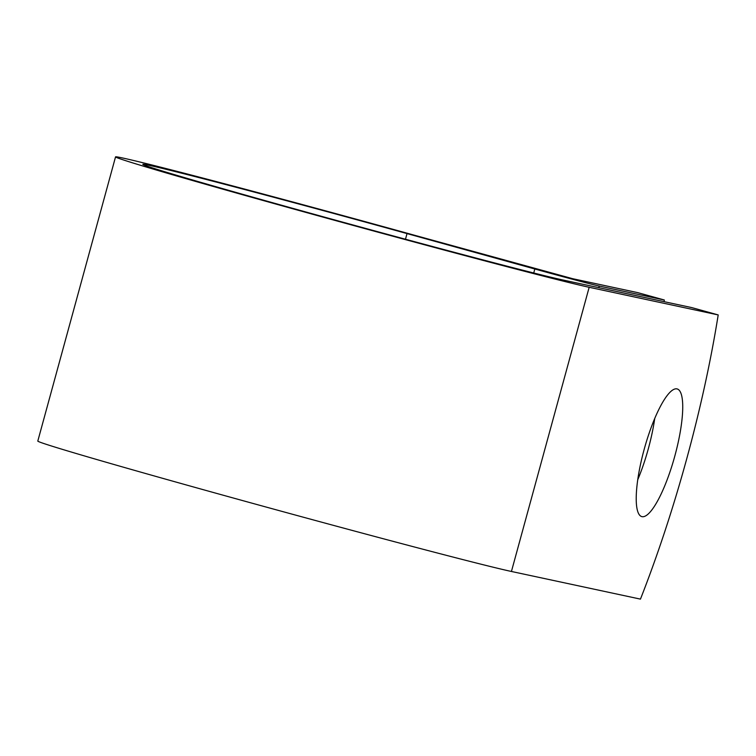 <?xml version="1.0" encoding="UTF-8"?>
<svg xmlns="http://www.w3.org/2000/svg" width="756" height="756" viewBox="0 0 756 756"><rect width="100%" height="100%" fill="white"/><g stroke="black" fill="none" stroke-linecap="round" stroke-linejoin="round"><path stroke-width="1.13" d="M644.14 449.489A66.235 15.659 105.5 0 0 641.787 516.603A66.235 15.659 105.5 0 0 674.815 456.057A66.235 15.659 105.5 0 0 677.168 388.943A66.235 15.659 105.5 0 0 644.14 449.489M637.752 479.72A66.235 15.659 105.5 0 0 648.336 448.714A66.235 15.659 105.5 0 0 654.724 418.484M664.08 301.672A353.581 83.604 105.5 0 0 664.344 300.009L599.243 286.061A55.16 0.756 -164.7 0 1 534.823 269.004L407.021 233.585A220.875 3.015 15.3 0 0 142.827 164.345A220.875 3.015 15.3 0 0 329.71 218.569A220.875 3.015 15.3 0 0 562.691 279.947L691.712 307.588L718.2 314.931A353.581 83.604 -74.5 0 1 640.455 599.121L511.434 571.47A249.159 3.393 15.3 0 1 248.62 502.239A249.159 3.393 15.3 0 1 37.8 441.069L115.545 156.879A249.159 3.393 15.3 0 0 326.365 218.049A249.159 3.393 15.3 0 0 589.17 287.289L718.2 314.931M664.344 300.009L637.856 292.666L572.755 278.718L413.57 234.993A249.159 3.393 15.3 0 0 115.545 156.879M599.243 286.061L598.799 287.686M589.17 287.289L511.434 571.47M407.021 233.585L405.481 239.236M534.823 269.004L533.727 272.992"/></g></svg>
